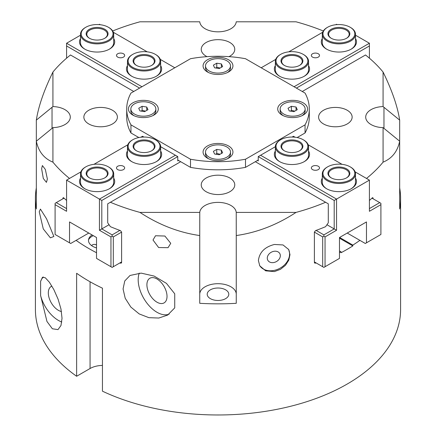 <?xml version="1.0" encoding="UTF-8"?>
<svg xmlns="http://www.w3.org/2000/svg" width="436" height="436" viewBox="0 0 436 436"><rect width="100%" height="100%" fill="white"/><g stroke="black" fill="none" stroke-linecap="round" stroke-linejoin="round"><path stroke-width="0.65" d="M383.075 72.054C392.002 90.301 397.534 106.324 399.67 120.118L399.67 141.199C397.534 151.499 392.002 158.486 383.075 162.154L383.075 127.634A18.258 10.54 180 0 1 365.706 117.104A18.258 10.54 180 0 1 383.075 106.575L383.075 72.054A182.586 105.414 0 0 0 365.51 54.98L302.273 91.489M399.67 187.883A182.586 105.414 180 0 1 400.586 198.424A182.586 105.414 180 0 1 399.67 208.964L399.67 141.199L383.075 127.634M366.496 178.444A182.586 105.414 0 0 0 383.075 162.154M369.412 200.418A182.586 105.414 0 0 0 372.349 197.813L373.074 198.233L372.349 197.813L372.862 197.661M373.074 198.233L373.074 198.778M359.902 240.367A182.586 105.414 180 0 1 352.844 245.103L352.844 245.915A182.586 105.414 180 0 1 341.105 252.695L341.105 251.877A182.586 105.414 180 0 1 339.481 252.727M316.116 262.93A182.586 105.414 180 0 1 315.544 263.142L314.389 262.472L314.727 263.121L315.544 263.142M314.389 262.472L314.389 232.115L322.695 236.912L322.695 266.728L323.872 267.404L325.043 266.728L325.043 236.912L336.548 230.273L336.548 199.099L334.199 200.456L334.199 228.916L336.548 230.273M296.033 212.408C277.051 224.851 257.126 232.562 236.258 235.544L236.258 303.309A182.586 105.414 180 0 1 199.743 303.309L199.743 235.544C178.874 232.562 158.949 224.851 139.967 212.408L199.764 212.408A18.258 10.54 180 0 1 218 202.38A18.258 10.54 180 0 1 236.236 212.408L296.033 212.408A182.586 105.414 0 0 0 325.605 202.271L328.297 203.825L328.297 222.796L325.605 226.666A182.586 105.414 0 0 1 315.544 230.611L314.389 232.115M110.957 236.912L112.128 236.236L112.128 234.879L101.801 228.916L99.452 230.273L110.957 236.912L110.957 266.728L112.128 267.404L113.306 266.728L113.306 236.912L121.611 232.115L120.456 230.611A182.586 105.414 0 0 1 110.395 226.666L107.703 222.796L107.703 203.825L110.395 202.271A182.586 105.414 0 0 0 139.967 212.408M121.611 232.115L121.611 262.472L120.456 263.142L121.273 263.121L121.611 262.472M120.456 263.142A182.586 105.414 180 0 1 119.884 262.93M96.52 252.727A182.586 105.414 180 0 1 88.889 248.569A182.586 105.414 180 0 1 76.098 240.367M102.449 365.428A18.258 10.54 0 0 0 90.067 368.513L76.627 376.268L76.627 273.268A182.586 105.414 0 0 0 88.889 281.095A182.586 105.414 0 0 0 102.449 288.174L102.449 391.179A182.586 105.414 180 0 0 296.229 404.81A182.586 105.414 180 0 0 400.586 309.56L400.586 198.424M76.627 376.268A182.586 105.414 180 0 1 35.414 309.56L35.414 198.424A182.586 105.414 180 0 1 36.33 187.883M62.926 198.778L62.926 198.233L63.651 197.813L63.138 197.661M66.588 200.418A182.586 105.414 0 0 1 63.651 197.813L62.926 198.233M52.925 162.154C43.998 158.486 38.466 151.499 36.33 141.199L36.33 120.118C38.466 106.324 43.998 90.301 52.925 72.054L52.925 106.575A18.258 10.54 180 0 1 70.294 117.104A18.258 10.54 180 0 1 52.925 127.634L52.925 162.154A182.586 105.414 0 0 0 69.504 178.444M52.925 106.575L52.037 107.289L52.037 128.375L36.33 141.199L36.33 208.964A182.586 105.414 180 0 1 35.414 198.424M133.727 91.489L70.49 54.98A182.586 105.414 0 0 0 52.925 72.054M323.316 30.989A182.586 105.414 0 0 0 296.033 21.8L236.236 21.8A18.258 10.54 180 0 1 218 31.828A18.258 10.54 180 0 1 199.764 21.8L139.967 21.8A182.586 105.414 0 0 0 112.684 30.989M39.245 211.771L40.434 209.089L46.614 218.905L53.873 236.481L50.374 237.838L43.278 228.922L39.245 211.771M40.613 295.51L40.613 281.411L42.494 277.22L45.328 277.797L49.377 282.223L53.83 289.575L58.086 299.167L60.975 309.031L62.032 318.285L60.975 325.512L57.999 329.6L52.38 328.777L46.963 321.479L40.613 295.51A26.558 15.331 -120 0 0 61.792 322.008M174.727 293.788L174.727 307.881L167.647 315.081L158.818 318.04L148.883 317.664L139.182 313.915L130.827 307.053L125.214 298.273L123.072 288.97L124.761 280.958L130.032 275.465L141.133 273.121L154.099 276.059L166.448 283.373L174.727 293.788M274.424 271.574L265.671 270.838L259.763 265.813L258.401 260.565C259.42 252.302 264.761 246.934 274.424 244.465L283.035 244.95L288.692 249.534L289.978 254.646L288.806 260.118L285.471 265.301L280.43 269.344L274.424 271.574M170.743 243.326L168.051 247.686L158.628 247.539L153.009 240.013L155.51 235.756L164.895 236.034L170.743 243.326M47.371 179.022L46.439 182.368L43.306 178.488L41.633 168.781L42.379 165.549L45.339 169.43L47.371 179.022M347.225 110.259A16.764 9.679 180 0 1 352.135 117.104A16.764 9.679 180 0 1 341.786 126.048A16.764 9.679 180 0 1 323.517 123.949A16.764 9.679 180 0 1 318.607 117.104A16.764 9.679 180 0 1 328.957 108.161A16.764 9.679 180 0 1 347.225 110.259M112.483 110.259A16.764 9.679 180 0 1 117.393 117.104A16.764 9.679 180 0 1 107.043 126.048A16.764 9.679 180 0 1 88.775 123.949A16.764 9.679 180 0 1 83.865 117.104A16.764 9.679 180 0 1 94.214 108.161A16.764 9.679 180 0 1 112.483 110.259M207.007 56.647A16.764 9.679 180 0 1 206.146 56.184A16.764 9.679 180 0 1 201.236 49.339A16.764 9.679 180 0 1 211.585 40.395A16.764 9.679 180 0 1 229.854 42.494A16.764 9.679 180 0 1 234.764 49.339A16.764 9.679 180 0 1 228.993 56.647M229.854 178.024A16.764 9.679 180 0 1 234.764 184.869A16.764 9.679 180 0 1 224.415 193.813A16.764 9.679 180 0 1 206.146 191.715A16.764 9.679 180 0 1 201.236 184.869A16.764 9.679 180 0 1 211.585 175.926A16.764 9.679 180 0 1 229.854 178.024M255.322 161.691L325.605 202.271M110.395 202.271L180.678 161.691M341.105 251.877L339.481 250.94M96.52 247.921A14.481 8.36 180 0 1 92.737 246.351A14.481 8.36 180 0 1 88.753 238.852A14.481 8.36 180 0 1 92.056 234.944M91.484 245.523C93.053 244.242 94.656 244.04 96.291 244.918L96.52 245.059M43.382 276.996A26.558 15.331 -120 0 0 40.613 281.411M51.895 286.098A14.219 8.208 -120 0 0 51.263 286.403A14.219 8.208 -120 0 0 48.32 292.91A14.219 8.208 -120 0 0 61.443 311.544M139.269 273.105A26.558 15.331 -120 0 0 146.327 302.306A26.558 15.331 -120 0 0 169.173 314.111M146.91 284.779A14.219 8.208 -120 0 0 153.118 299.085A14.219 8.208 -120 0 0 164.078 302.895A14.219 8.208 -120 0 0 164.078 286.479A14.219 8.208 -120 0 0 149.859 278.266A14.219 8.208 -120 0 0 146.91 284.779M259.556 265.431A16.601 12.889 150.6 0 0 277.291 269.492A16.601 12.889 150.6 0 0 289.591 253.965A16.601 12.889 150.6 0 0 288.479 249.179M267.279 258.15A6.862 5.33 150.6 0 0 267.829 260.292A6.862 5.33 150.6 0 0 276.419 261.573A6.862 5.33 150.6 0 0 279.787 253.561A6.862 5.33 150.6 0 0 272.473 251.692A6.862 5.33 150.6 0 0 267.279 258.15M210.37 289.836A10.791 6.229 180 0 1 222.131 288.485A10.791 6.229 180 0 1 228.791 294.24A10.791 6.229 180 0 1 225.63 298.644A10.791 6.229 180 0 1 213.869 299.995A10.791 6.229 180 0 1 207.209 294.24A10.791 6.229 180 0 1 210.37 289.836M399.67 120.118L383.075 106.575M236.258 235.544L236.236 212.408M199.764 212.408L199.743 235.544M52.037 128.375L52.925 127.634M52.037 107.289L36.33 120.118M199.743 294.24A18.258 10.54 180 0 1 218 283.7A18.258 10.54 180 0 1 236.258 294.24M88.541 239.767A15.107 8.72 180 0 1 93.277 235.647M339.595 237.457L352.844 245.103M339.481 238.198L352.844 245.915M153.913 102.874A14.938 8.627 180 0 1 153.913 115.071A14.938 8.627 180 0 1 132.789 115.071L132.789 115.071A14.938 8.627 180 0 1 132.789 102.874A14.938 8.627 180 0 1 153.913 102.874M303.211 102.874A14.938 8.627 180 0 1 303.211 115.071A14.938 8.627 180 0 1 282.087 115.071L282.087 115.071A14.938 8.627 180 0 1 282.087 102.874A14.938 8.627 180 0 1 303.211 102.874M228.562 145.973A14.938 8.627 180 0 1 228.562 158.17A14.938 8.627 180 0 1 207.438 158.17L207.438 158.17A14.938 8.627 180 0 1 207.438 145.973A14.938 8.627 180 0 1 228.562 145.973M228.562 59.776A14.938 8.627 180 0 1 228.562 71.973A14.938 8.627 180 0 1 207.438 71.973L207.438 71.973A14.938 8.627 180 0 1 207.438 59.776A14.938 8.627 180 0 1 228.562 59.776M297.145 137.547L305.053 132.98A91.293 52.707 0 0 0 309.293 117.104L309.293 108.973A91.293 52.707 0 0 0 305.053 93.097L245.501 58.713A91.293 52.707 0 0 0 190.499 58.713L130.947 93.097A91.293 52.707 0 0 0 126.707 108.973A91.293 52.707 0 0 0 130.947 124.849L190.499 159.233A91.293 52.707 0 0 0 245.501 159.233L305.053 124.849A91.293 52.707 0 0 0 309.293 108.973M305.053 132.98L305.053 124.849M177.763 160.012L190.499 167.364A91.293 52.707 0 0 0 245.501 167.364L258.237 160.012M245.501 167.364L245.501 159.233M190.499 167.364L190.499 159.233M126.707 108.973L126.707 117.104A91.293 52.707 0 0 0 130.947 132.98L138.855 137.547M130.947 132.98L130.947 124.849M66.588 58.19L66.588 43.24L80.507 35.207M66.588 45.954L139.596 88.099M98.863 24.612L99.452 24.269L100.269 24.738M113.333 32.28L147.215 51.84M160.285 59.389L174.809 67.771M117.693 57.105A4.082 2.354 180 0 1 116.499 55.437A4.082 2.354 180 0 1 119.017 53.263A4.082 2.354 180 0 1 123.47 53.775A4.082 2.354 180 0 1 124.663 55.437A4.082 2.354 180 0 1 122.145 57.617A4.082 2.354 180 0 1 117.693 57.105M132.789 54.353A15.936 9.2 -0 0 0 132.25 54.68A15.936 9.2 -0 0 0 133.351 67.678A15.936 9.2 -0 0 0 155.859 67.04A15.936 9.2 -0 0 0 155.325 54.353A15.936 9.2 -0 0 0 132.789 54.353L132.321 54.625A16.601 9.581 -0 0 0 131.759 54.963A16.601 9.581 -0 0 0 127.459 61.4A16.601 9.581 -0 0 0 138.081 70.343A16.601 9.581 -0 0 0 156.355 67.842A16.601 9.581 -0 0 0 160.655 61.4L160.655 69.804A16.601 9.581 180 0 1 156.137 76.376M131.977 76.376A16.601 9.581 180 0 1 127.459 69.804L127.459 61.4M127.459 65.623A17.593 10.159 0 0 0 131.612 76.175A17.593 10.159 0 0 0 156.497 76.175A17.593 10.159 0 0 0 160.655 65.623M141.945 86.748L66.588 43.24M80.507 38.515A17.593 10.159 0 0 0 84.666 49.072A17.593 10.159 0 0 0 109.55 49.072A17.593 10.159 0 0 0 113.703 38.515M85.838 27.25A15.936 9.2 -0 0 0 85.303 27.577A15.936 9.2 -0 0 0 86.404 40.57A15.936 9.2 -0 0 0 108.913 39.932A15.936 9.2 -0 0 0 108.373 27.25A15.936 9.2 -0 0 0 85.838 27.25L85.369 27.523A16.601 9.581 -0 0 0 84.807 27.86A16.601 9.581 -0 0 0 80.507 34.297A16.601 9.581 -0 0 0 91.129 43.235A16.601 9.581 -0 0 0 109.403 40.733A16.601 9.581 -0 0 0 113.703 34.297L113.703 42.701A16.601 9.581 180 0 1 109.185 49.273M85.025 49.273A16.601 9.581 180 0 1 80.507 42.701L80.507 34.297M334.199 200.456L258.237 156.595L260.581 155.243L336.548 199.099L369.412 180.123L369.412 211.297L380.911 204.658L380.911 203.301L379.74 202.626L369.412 208.588M371.984 198.146L379.74 202.626M380.911 204.658L380.911 234.475L365.303 243.484L347.225 233.047M326.956 224.736L334.199 228.916L323.872 234.879L323.872 236.236L325.043 236.912M323.872 234.879L316.116 230.404M258.237 156.595L258.237 160.933L257.436 160.475M325.043 266.728L339.481 258.395L339.481 237.522L366.474 221.935L366.474 242.808M323.872 236.236L322.695 236.912M322.695 266.728L314.389 261.932M318.307 166.263A4.082 2.354 180 0 1 319.501 167.925A4.082 2.354 180 0 1 316.983 170.105A4.082 2.354 180 0 1 312.53 169.593A4.082 2.354 180 0 1 311.337 167.925A4.082 2.354 180 0 1 313.855 165.751A4.082 2.354 180 0 1 318.307 166.263M279.863 161.761A16.601 9.581 180 0 1 275.345 155.189L275.345 146.785A16.601 9.581 -0 0 0 285.967 155.728A16.601 9.581 -0 0 0 304.241 153.221A16.601 9.581 -0 0 0 308.541 146.785A16.601 9.581 -0 0 0 303.679 140.011L303.211 139.738A15.936 9.2 -0 0 0 280.675 139.738A15.936 9.2 -0 0 0 280.141 140.065A15.936 9.2 -0 0 0 281.242 153.058A15.936 9.2 -0 0 0 303.75 152.42A15.936 9.2 -0 0 0 303.211 139.738M308.541 146.785L308.541 155.189A16.601 9.581 180 0 1 304.023 161.761M275.345 151.003A17.593 10.159 0 0 0 279.503 161.56A17.593 10.159 0 0 0 304.388 161.56A17.593 10.159 0 0 0 308.541 151.003M260.581 155.243L275.345 146.719M292.104 137.046L293.444 136.266L295.107 137.226M308.17 144.768L342.053 164.334M355.122 171.877L369.412 180.123M322.297 178.111A17.593 10.159 0 0 0 326.45 188.663A17.593 10.159 0 0 0 351.334 188.663A17.593 10.159 0 0 0 355.493 178.111M326.815 188.864A16.601 9.581 180 0 1 322.297 182.292L322.297 173.893A16.601 9.581 -0 0 0 332.919 182.831A16.601 9.581 -0 0 0 351.193 180.33A16.601 9.581 -0 0 0 355.493 173.893A16.601 9.581 -0 0 0 350.631 167.113L350.163 166.841A15.936 9.2 -0 0 0 327.627 166.841A15.936 9.2 -0 0 0 327.087 167.168A15.936 9.2 -0 0 0 328.188 180.166A15.936 9.2 -0 0 0 350.697 179.528A15.936 9.2 -0 0 0 350.163 166.841M355.493 173.893L355.493 182.292A16.601 9.581 180 0 1 350.975 188.864M294.055 86.748L369.412 43.24L369.412 58.19M296.404 88.099L369.412 45.954M369.412 43.24L355.493 35.207M337.137 24.612L336.548 24.269L335.731 24.738M312.53 53.775A4.082 2.354 180 0 1 316.983 53.263A4.082 2.354 180 0 1 319.501 55.437A4.082 2.354 180 0 1 318.307 57.105A4.082 2.354 180 0 1 313.855 57.617A4.082 2.354 180 0 1 311.337 55.437A4.082 2.354 180 0 1 312.53 53.775M279.863 76.376A16.601 9.581 180 0 1 275.345 69.804L275.345 61.4A16.601 9.581 -0 0 0 285.967 70.343A16.601 9.581 -0 0 0 304.241 67.842A16.601 9.581 -0 0 0 308.541 61.4A16.601 9.581 -0 0 0 303.679 54.625L303.211 54.353A15.936 9.2 -0 0 0 280.675 54.353A15.936 9.2 -0 0 0 280.141 54.68A15.936 9.2 -0 0 0 281.242 67.678A15.936 9.2 -0 0 0 303.75 67.04A15.936 9.2 -0 0 0 303.211 54.353M308.541 61.4L308.541 69.804A16.601 9.581 180 0 1 304.023 76.376M275.345 65.623A17.593 10.159 -0 0 0 279.503 76.175A17.593 10.159 -0 0 0 304.388 76.175L304.388 76.175A17.593 10.159 -0 0 0 308.541 65.623M261.191 67.771L275.716 59.389M288.785 51.84L322.667 32.28M322.297 38.515A17.593 10.159 -0 0 0 326.45 49.072A17.593 10.159 -0 0 0 351.334 49.072L351.334 49.072A17.593 10.159 -0 0 0 355.493 38.515M326.815 49.273A16.601 9.581 180 0 1 322.297 42.701L322.297 34.297A16.601 9.581 -0 0 0 332.919 43.235A16.601 9.581 -0 0 0 351.193 40.733A16.601 9.581 -0 0 0 355.493 34.297A16.601 9.581 -0 0 0 350.631 27.523L350.163 27.25A15.936 9.2 -0 0 0 327.627 27.25A15.936 9.2 -0 0 0 327.087 27.577A15.936 9.2 -0 0 0 328.188 40.57A15.936 9.2 -0 0 0 350.697 39.932A15.936 9.2 -0 0 0 350.163 27.25M355.493 34.297L355.493 42.701A16.601 9.581 180 0 1 350.975 49.273M109.044 224.736L101.801 228.916L101.801 200.456L99.452 199.099L99.452 230.273M178.564 160.475L177.763 160.933L177.763 156.595L101.801 200.456M119.884 230.404L112.128 234.879M113.306 236.912L112.128 236.236M66.588 208.588L56.26 202.626L55.089 203.301L55.089 204.658L66.588 211.297L66.588 180.123L80.878 171.877M56.26 202.626L64.016 198.146M93.947 164.334L127.83 144.768M140.893 137.226L142.556 136.266L143.896 137.046M121.611 261.932L113.306 266.728M110.957 266.728L96.52 258.395L96.52 237.522L69.526 221.935L69.526 242.808L55.089 234.475L55.089 204.658M66.588 180.123L99.452 199.099L175.419 155.243L177.763 156.595M88.775 233.047L70.697 243.484L69.526 242.808M123.47 169.593A4.082 2.354 180 0 1 119.017 170.105A4.082 2.354 180 0 1 116.499 167.925A4.082 2.354 180 0 1 117.693 166.263A4.082 2.354 180 0 1 122.145 165.751A4.082 2.354 180 0 1 124.663 167.925A4.082 2.354 180 0 1 123.47 169.593M132.789 139.738A15.936 9.2 -0 0 0 132.25 140.065A15.936 9.2 -0 0 0 133.351 153.058A15.936 9.2 -0 0 0 155.859 152.42A15.936 9.2 -0 0 0 155.325 139.738A15.936 9.2 -0 0 0 132.789 139.738L132.321 140.011A16.601 9.581 -0 0 0 131.759 140.348A16.601 9.581 -0 0 0 127.459 146.785A16.601 9.581 -0 0 0 138.081 155.728A16.601 9.581 -0 0 0 156.355 153.221A16.601 9.581 -0 0 0 160.655 146.785L160.655 155.189A16.601 9.581 180 0 1 156.137 161.761M131.977 161.761A16.601 9.581 180 0 1 127.459 155.189L127.459 146.785M127.459 151.003A17.593 10.159 -0 0 0 131.612 161.56A17.593 10.159 -0 0 0 156.497 161.56A17.593 10.159 -0 0 0 160.655 151.003M160.655 146.719L175.419 155.243M80.507 178.111A17.593 10.159 -0 0 0 84.666 188.663A17.593 10.159 -0 0 0 109.55 188.663A17.593 10.159 -0 0 0 113.703 178.111M85.838 166.841A15.936 9.2 -0 0 0 85.303 167.168A15.936 9.2 -0 0 0 86.404 180.166A15.936 9.2 -0 0 0 108.913 179.528A15.936 9.2 -0 0 0 108.373 166.841A15.936 9.2 -0 0 0 85.838 166.841L85.369 167.113A16.601 9.581 -0 0 0 84.807 167.451A16.601 9.581 -0 0 0 80.507 173.893A16.601 9.581 -0 0 0 91.129 182.831A16.601 9.581 -0 0 0 109.403 180.33A16.601 9.581 -0 0 0 113.703 173.893L113.703 182.292A16.601 9.581 180 0 1 109.185 188.864M85.025 188.864A16.601 9.581 180 0 1 80.507 182.292L80.507 173.893M346.397 38.363A10.29 5.941 -0 0 0 346.516 38.286A10.29 5.941 -0 0 0 349.187 34.297A10.29 5.941 -0 0 0 342.598 28.754A10.29 5.941 -0 0 0 331.267 30.307A10.29 5.941 -0 0 0 328.602 34.297A10.29 5.941 -0 0 0 331.387 38.363M327.627 27.25L327.158 27.523A16.601 9.581 -0 0 0 326.597 27.86A16.601 9.581 -0 0 0 322.297 34.297M330.777 29.506A10.955 6.327 -0 0 0 331.147 38.226A10.955 6.327 -0 0 0 346.642 38.226A10.955 6.327 -0 0 0 347.007 38.003A10.955 6.327 -0 0 0 346.249 29.07A10.955 6.327 -0 0 0 330.777 29.506M299.45 65.465A10.29 5.941 -0 0 0 299.57 65.395A10.29 5.941 -0 0 0 302.235 61.4A10.29 5.941 -0 0 0 295.652 55.857A10.29 5.941 -0 0 0 284.321 57.41A10.29 5.941 -0 0 0 281.651 61.4A10.29 5.941 -0 0 0 284.441 65.465M280.675 54.353L280.206 54.625A16.601 9.581 -0 0 0 279.645 54.963A16.601 9.581 -0 0 0 275.345 61.4M283.831 56.609A10.955 6.327 -0 0 0 284.196 65.335A10.955 6.327 -0 0 0 299.69 65.335A10.955 6.327 -0 0 0 300.061 65.111A10.955 6.327 -0 0 0 299.303 56.173A10.955 6.327 -0 0 0 283.831 56.609M299.45 150.851A10.29 5.941 -0 0 0 299.57 150.774A10.29 5.941 -0 0 0 302.235 146.785A10.29 5.941 -0 0 0 295.652 141.242A10.29 5.941 -0 0 0 284.321 142.795A10.29 5.941 -0 0 0 281.651 146.785A10.29 5.941 -0 0 0 284.441 150.851M280.675 139.738L280.206 140.011A16.601 9.581 -0 0 0 279.645 140.348A16.601 9.581 -0 0 0 275.345 146.785M283.831 141.994A10.955 6.327 -0 0 0 284.196 150.714A10.955 6.327 -0 0 0 299.69 150.714A10.955 6.327 -0 0 0 300.061 150.491A10.955 6.327 -0 0 0 299.303 141.558A10.955 6.327 -0 0 0 283.831 141.994M346.397 177.959A10.29 5.941 -0 0 0 346.516 177.883A10.29 5.941 -0 0 0 349.187 173.893A10.29 5.941 -0 0 0 342.598 168.345A10.29 5.941 -0 0 0 331.267 169.898A10.29 5.941 -0 0 0 328.602 173.893A10.29 5.941 -0 0 0 331.387 177.959M327.627 166.841L327.158 167.113A16.601 9.581 -0 0 0 326.597 167.451A16.601 9.581 -0 0 0 322.297 173.893M330.777 169.103A10.955 6.327 -0 0 0 331.147 177.823A10.955 6.327 -0 0 0 346.642 177.823A10.955 6.327 -0 0 0 347.007 177.599A10.955 6.327 -0 0 0 346.249 168.661A10.955 6.327 -0 0 0 330.777 169.103M151.559 150.851A10.29 5.941 -0 0 0 151.679 150.774A10.29 5.941 -0 0 0 154.349 146.785A10.29 5.941 -0 0 0 147.76 141.242A10.29 5.941 -0 0 0 136.43 142.795A10.29 5.941 -0 0 0 133.765 146.785A10.29 5.941 -0 0 0 136.55 150.851M160.655 146.785A16.601 9.581 -0 0 0 155.794 140.011L155.325 139.738M135.939 141.994A10.955 6.327 -0 0 0 136.31 150.714A10.955 6.327 -0 0 0 151.804 150.714A10.955 6.327 -0 0 0 152.169 150.491A10.955 6.327 -0 0 0 151.412 141.558A10.955 6.327 -0 0 0 135.939 141.994M104.613 177.959A10.29 5.941 -0 0 0 104.733 177.883A10.29 5.941 -0 0 0 107.398 173.893A10.29 5.941 -0 0 0 100.814 168.345A10.29 5.941 -0 0 0 89.484 169.898A10.29 5.941 -0 0 0 86.813 173.893A10.29 5.941 -0 0 0 89.603 177.959M113.703 173.893A16.601 9.581 -0 0 0 108.842 167.113L108.373 166.841M88.993 169.103A10.955 6.327 -0 0 0 89.358 177.823A10.955 6.327 -0 0 0 104.853 177.823A10.955 6.327 -0 0 0 105.223 177.599A10.955 6.327 -0 0 0 104.466 168.661A10.955 6.327 -0 0 0 88.993 169.103M104.613 38.363A10.29 5.941 -0 0 0 104.733 38.286A10.29 5.941 -0 0 0 107.398 34.297A10.29 5.941 -0 0 0 100.814 28.754A10.29 5.941 -0 0 0 89.484 30.307A10.29 5.941 -0 0 0 86.813 34.297A10.29 5.941 -0 0 0 89.603 38.363M113.703 34.297A16.601 9.581 -0 0 0 108.842 27.523L108.373 27.25M88.993 29.506A10.955 6.327 -0 0 0 89.358 38.226A10.955 6.327 -0 0 0 104.853 38.226A10.955 6.327 -0 0 0 105.223 38.003A10.955 6.327 -0 0 0 104.466 29.07A10.955 6.327 -0 0 0 88.993 29.506M151.559 65.465A10.29 5.941 -0 0 0 151.679 65.395A10.29 5.941 -0 0 0 154.349 61.4A10.29 5.941 -0 0 0 147.76 55.857A10.29 5.941 -0 0 0 136.43 57.41A10.29 5.941 -0 0 0 133.765 61.4A10.29 5.941 -0 0 0 136.55 65.465M160.655 61.4A16.601 9.581 -0 0 0 155.794 54.625L155.325 54.353M135.939 56.609A10.955 6.327 -0 0 0 136.31 65.335A10.955 6.327 -0 0 0 151.804 65.335A10.955 6.327 -0 0 0 152.169 65.111A10.955 6.327 -0 0 0 151.412 56.173A10.955 6.327 -0 0 0 135.939 56.609M296.039 110.406L296.039 107.016L297.276 109.687L293.891 111.643L289.259 110.929L288.022 108.259L291.406 106.302L291.406 110.368L290.507 111.12M294.791 111.126L291.406 110.368M291.406 106.302L296.039 107.016M283.809 103.872A12.497 7.216 180 0 1 297.434 102.307A12.497 7.216 180 0 1 305.146 108.973A12.497 7.216 180 0 1 301.489 114.074A12.497 7.216 180 0 1 287.864 115.638A12.497 7.216 180 0 1 280.152 108.973A12.497 7.216 180 0 1 283.809 103.872M305.146 108.973L305.146 110.913A12.497 7.216 180 0 1 302.001 115.698M283.296 115.698A12.497 7.216 180 0 1 280.152 110.913L280.152 108.973M220.142 154.224L216.757 153.467L215.858 154.219M216.757 153.467L216.757 149.401L221.39 150.115L222.627 152.785L219.243 154.742L214.61 154.028L213.373 151.357L216.757 149.401M221.39 153.505L221.39 150.115M226.84 157.173A12.497 7.216 180 0 1 213.215 158.737A12.497 7.216 180 0 1 205.503 152.071A12.497 7.216 180 0 1 209.16 146.97A12.497 7.216 180 0 1 222.785 145.406A12.497 7.216 180 0 1 230.497 152.071A12.497 7.216 180 0 1 226.84 157.173M208.648 158.797A12.497 7.216 180 0 1 205.503 154.006L205.503 152.071M230.497 152.071L230.497 154.006A12.497 7.216 180 0 1 227.352 158.797M145.493 111.126L142.109 110.368L141.21 111.12M142.109 110.368L142.109 106.302L146.741 107.016L147.978 109.687L144.594 111.643L139.961 110.929L138.724 108.259L142.109 106.302M146.741 110.406L146.741 107.016M152.191 114.074A12.497 7.216 180 0 1 138.566 115.638A12.497 7.216 180 0 1 130.855 108.973A12.497 7.216 180 0 1 134.511 103.872A12.497 7.216 180 0 1 148.136 102.307A12.497 7.216 180 0 1 155.848 108.973A12.497 7.216 180 0 1 152.191 114.074M133.999 115.698A12.497 7.216 180 0 1 130.855 110.913L130.855 108.973M155.848 108.973L155.848 110.913A12.497 7.216 180 0 1 152.704 115.698M220.142 68.027L216.757 67.269L215.858 68.021M216.757 67.269L216.757 63.204L221.39 63.918L222.627 66.588L219.243 68.545L214.61 67.831L213.373 65.16L216.757 63.204M221.39 67.308L221.39 63.918M226.84 70.975A12.497 7.216 180 0 1 213.215 72.54A12.497 7.216 180 0 1 205.503 65.874A12.497 7.216 180 0 1 209.16 60.773A12.497 7.216 180 0 1 222.785 59.209A12.497 7.216 180 0 1 230.497 65.874A12.497 7.216 180 0 1 226.84 70.975M208.648 72.599A12.497 7.216 180 0 1 205.503 67.814L205.503 65.874M230.497 65.874L230.497 67.814A12.497 7.216 180 0 1 227.352 72.599M383.963 107.289L383.963 128.375M90.067 368.513L90.067 281.765"/></g></svg>
